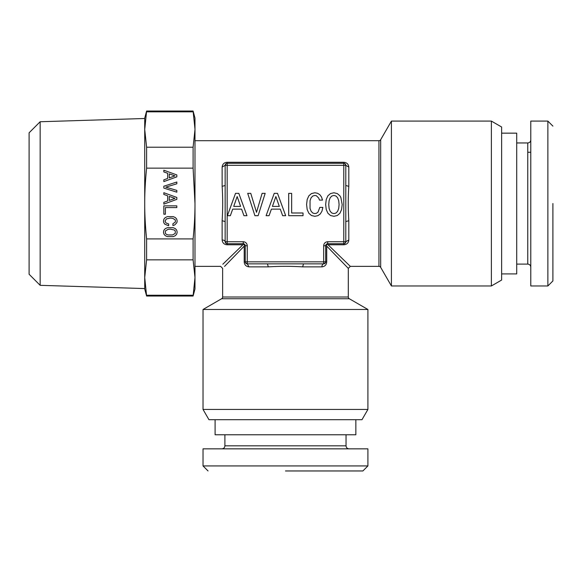 <?xml version="1.0" encoding="UTF-8"?>
<svg xmlns="http://www.w3.org/2000/svg" width="582" height="582" viewBox="0 0 582 582"><rect width="100%" height="100%" fill="white"/><g stroke="black" fill="none" stroke-linecap="round" stroke-linejoin="round"><path stroke-width="0.87" d="M330.161 211.288L329.099 208.458L328.75 204.537L329.099 200.645L330.161 197.785L331.798 196.047L333.923 195.436L336.01 196.047L337.647 197.815L338.709 200.674L339.095 204.537L338.709 208.421L337.647 211.288L336.01 213.019L333.923 213.601L331.798 213.019L330.161 211.288M325.658 204.537L326.24 209.549L327.913 213.245L330.518 215.529L333.923 216.3L337.298 215.529L339.932 213.245L341.576 209.549L342.187 204.537L340.863 197.524L339.932 195.858L337.298 193.573L333.923 192.773L330.481 193.573L327.877 195.821L326.24 199.517L325.658 204.537M238.802 193.348L235.528 193.348L227.395 215.689L230.348 215.689L232.698 209.134L241.603 209.134L243.945 215.689L246.972 215.689L238.802 193.348M258.124 215.689L265.166 193.348L262.111 193.348L256.517 212.343L250.762 193.348L247.706 193.348L254.909 215.689L258.124 215.689M277.505 193.348L274.231 193.348L266.098 215.689L269.051 215.689L271.401 209.134L280.306 209.134L282.648 215.689L285.675 215.689L277.505 193.348M291.655 193.377L288.694 193.377L288.694 215.689L303.033 215.689L303.033 212.99L291.655 212.99L291.655 193.377M321.962 211.186L322.865 207.396L319.78 207.396L318.078 212.023L316.593 213.216L314.862 213.601L312.774 213.019L311.13 211.288L310.039 208.458L310.039 200.645L311.101 197.785L312.738 196.047L314.862 195.436L316.404 195.756L318.747 198.106L319.46 200.099L322.508 200.099L321.548 197.043L319.874 194.73L317.59 193.282L314.862 192.773L311.45 193.573L308.846 195.821L307.18 199.517L306.598 204.537L307.18 209.549L308.846 213.245L311.45 215.529L314.862 216.3L317.852 215.689L320.26 213.987L321.962 211.186M247.263 245.757L245.255 245.757A2.008 2.008 0 0 0 243.247 243.749L244.52 244.2L245.255 245.757L245.255 261.842L247.263 261.842L247.263 263.857L323.672 263.857L323.672 261.842L325.687 261.842L325.687 245.757L326.138 244.484L327.695 243.749L343.78 243.749L343.78 241.734L345.795 241.734L345.795 165.332L343.78 165.332L343.78 163.316L227.162 163.316L227.162 165.332L225.147 165.332L225.147 241.734L243.247 241.734C245.684 241.974 247.03 243.312 247.263 245.757L247.263 261.842L323.672 261.842L323.672 245.757C323.912 243.32 325.251 241.974 327.695 241.734L343.78 241.734L343.78 165.332L227.162 165.332L227.162 243.749L243.247 243.749L227.162 243.749A2.008 2.008 0 0 1 225.147 241.734A3.019 1.753 0 0 0 222.135 239.988C222.499 242.978 224.179 244.578 227.162 244.782L242.898 244.782L222.848 264.213M344.428 243.64L345.352 242.992L345.795 241.734A2.008 2.008 0 0 1 343.78 243.749L327.695 243.749A2.008 2.008 0 0 0 325.687 245.757L325.687 261.842A2.008 2.008 0 0 1 323.672 263.857A3.019 1.753 -90 0 0 321.926 266.869C324.916 266.505 326.517 264.825 326.72 261.842L326.72 246.106L348.305 268.382L348.305 297.002A2.008 2.008 0 0 0 349.309 298.741L367.911 309.478L367.911 409.437L203.031 409.437L203.031 309.478L367.911 309.478M245.568 262.918L247.263 263.857A2.008 2.008 0 0 1 245.255 261.842L244.222 261.842L244.222 246.106L244.796 244.484M303.491 263.857L302.662 266.869C291.124 266.141 279.666 266.141 268.273 266.869L267.451 263.857M226.085 163.629L225.147 165.332A2.008 2.008 0 0 1 227.162 163.316L343.78 163.316A2.008 2.008 0 0 1 345.795 165.332L348.807 167.078L348.807 186.335C348.072 197.225 348.072 208.691 348.807 220.724L348.807 239.988C348.56 242.898 346.879 244.498 343.78 244.782L328.044 244.782L326.422 244.2M345.795 185.513L348.807 186.335M345.795 221.553L348.807 220.724M225.147 221.553L222.135 220.724C222.862 209.185 222.862 197.727 222.135 186.335L225.147 185.513M226.929 243.734L225.94 243.334M244.52 244.2L242.898 244.782M244.222 246.106L224.536 266.418M245.313 262.329L245.255 261.842M325.673 262.075L325.273 263.064M247.263 263.857L249.016 266.869C246.004 266.498 244.404 264.825 244.222 261.842M348.305 297.002L222.637 297.002L222.637 268.382L220.622 266.367L194.985 266.367M326.138 244.484L326.72 246.106M491.375 121.092L501.626 127.007L501.626 280.051L491.375 285.973L491.375 121.092L391.417 121.092L380.679 139.695L380.679 267.364A2.008 2.008 0 0 0 378.94 266.367L350.32 266.367L328.044 244.782M345.141 163.848L345.795 165.332M345.795 241.734L348.807 239.988M194.985 140.699L378.94 140.699L378.94 266.367M225.147 165.332L222.135 167.078C222.506 164.066 224.179 162.465 227.162 162.283L343.78 162.283C346.836 162.553 348.509 164.153 348.807 167.078M226.674 163.375L227.162 163.316L227.162 162.283M233.724 206.399L237.165 196.563L240.606 206.399L233.724 206.399M272.427 206.399L275.868 196.563L279.309 206.399L272.427 206.399M285.471 470.962L362.884 470.962L367.911 465.935L203.031 465.935L208.058 470.962M367.911 465.935L367.911 448.846L203.031 448.846L203.031 465.935M355.849 419.687L355.849 434.769L215.093 434.769L215.093 419.687M203.031 409.437L208.945 419.687L361.989 419.687L367.911 409.437M222.637 297.002A2.008 2.008 0 0 1 221.626 298.741L203.031 309.478M527.765 152.258L530.784 152.258M552.9 203.533L552.9 280.946L547.873 285.973L547.873 121.092L552.9 126.119M547.873 121.092L530.784 121.092L530.784 285.973L547.873 285.973M501.626 133.154L516.707 133.154L516.707 273.911L501.626 273.911M491.375 285.973L391.417 285.973L391.417 121.092M380.679 267.364L391.417 285.973M380.679 139.695A2.008 2.008 0 0 1 378.94 140.699M144.722 118.073L146.606 111.038L144.722 129.524C144.722 114.312 144.722 114.312 144.722 129.524L144.722 277.541L146.606 296.027L193.1 296.027L194.985 277.541L194.985 203.533C195.021 214.409 194.388 226.202 193.1 238.918L193.1 259.848L194.985 277.541L194.985 288.992L193.1 296.027M193.1 259.848L146.606 259.848L144.722 277.541L144.722 288.992L146.606 296.027M144.722 129.524L146.606 147.217L146.606 168.147C145.318 180.864 144.685 192.664 144.722 203.533L144.722 118.495L40.158 121.74L40.158 285.326L144.722 288.57M146.606 295.234L193.1 295.234M144.722 203.533C144.685 214.409 145.318 226.202 146.606 238.918L146.606 259.848M146.606 238.918L193.1 238.918M146.606 111.038L193.1 111.038L194.985 129.168M146.606 111.831L193.1 111.831M193.1 147.217L193.1 168.147L194.985 203.533L194.985 129.524L193.1 147.217L146.606 147.217M193.1 168.147L146.606 168.147M163.833 181.591L176.833 176.841L176.833 174.935L163.833 170.199L163.833 171.923L167.652 173.291L167.652 178.47L163.833 179.831L163.833 181.591M163.833 186.211L163.833 188.081L176.833 192.176L176.833 190.394L165.783 187.142L176.833 183.796L176.833 182.02L163.833 186.211M164.83 224.223L168.664 225.743L168.664 223.946L165.965 222.957L165.048 221.087L166.401 218.912L170.322 218.075L172.585 218.279L175.262 219.851L175.429 221.982L172.905 223.757L172.905 225.532L174.68 224.972L176.87 222.673L177.168 221.087L176.702 219.101L175.393 217.588L173.24 216.613L167.405 216.613L165.259 217.588L163.928 219.101L163.484 221.087L163.833 222.826L164.83 224.223M165.404 207.585L176.812 207.585L176.812 205.861L163.833 205.861L163.833 214.205L165.404 214.205L165.404 207.585M163.833 204.107L176.833 199.357L176.833 197.451L163.833 192.715L163.833 194.439L167.652 195.799L167.652 200.979L163.833 202.347L163.833 204.107M176.702 230.174L175.393 228.661L173.24 227.7L167.405 227.7L165.259 228.675L163.928 230.188L163.484 232.174L163.928 234.139L165.259 235.666L167.405 236.627L173.225 236.627L175.371 235.666L176.702 234.139L177.168 232.174L176.702 230.174M40.158 285.326L29.1 274.26L29.1 132.798L40.158 121.74M194.985 129.524L194.985 118.073L193.1 111.038M169.238 173.887L174.964 175.888L169.238 177.888L169.238 173.887M169.238 196.403L174.964 198.404L169.238 200.404L169.238 196.403M170.322 229.163L174.251 229.985L175.262 230.938L175.262 233.389L172.57 234.961L168.06 234.961L166.401 234.342L165.39 233.389L165.39 230.938L168.045 229.366L170.322 229.163M243.247 241.734L243.247 243.749M323.672 245.757L325.687 245.757M327.695 241.734L327.695 243.749M227.162 243.749L227.162 244.782M302.662 266.869L321.926 266.869M249.016 266.869L268.273 266.869M325.687 261.842L326.72 261.842M343.78 243.749L343.78 244.782M350.32 266.367L348.305 268.382M222.135 220.724L222.135 239.988M222.135 167.078L222.135 186.335M343.78 163.316L343.78 162.283M346.043 434.769L346.043 445.827L224.899 445.827C224.717 447.66 223.714 448.664 221.88 448.846M349.309 298.741L221.626 298.741M516.707 142.961L527.765 142.961L527.765 264.104C529.584 264.272 530.588 265.276 530.784 267.123M225.147 241.734L226.034 243.407M323.672 263.857L325.353 262.955M346.043 445.827C346.203 447.645 347.214 448.649 349.062 448.846M224.899 434.769L224.899 445.827M527.765 142.961C529.598 142.779 530.602 141.775 530.784 139.942M516.707 264.104L527.765 264.104"/></g></svg>
